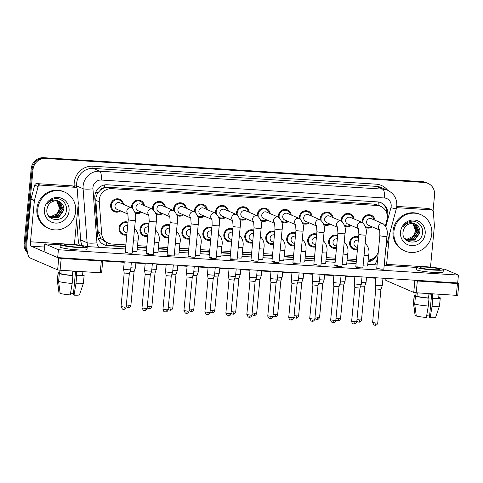 <?xml version="1.0" encoding="UTF-8"?>
<svg xmlns="http://www.w3.org/2000/svg" width="483" height="483" viewBox="0 0 483 483"><rect width="100%" height="100%" fill="white"/><g stroke="black" fill="none" stroke-linecap="round" stroke-linejoin="round"><path stroke-width="0.72" d="M126.8 234.949A6.744 6.412 -66.7 0 1 122.76 234.66A6.744 6.412 -66.7 0 1 118.993 228.061A6.744 6.412 -66.7 0 1 128.001 222.234M147.762 236.284A6.744 6.412 -66.7 0 1 143.723 235.988A6.744 6.412 -66.7 0 1 139.961 229.389A6.744 6.412 -66.7 0 1 148.969 223.563M168.73 237.612A6.744 6.412 -66.7 0 1 164.691 237.316A6.744 6.412 -66.7 0 1 160.93 230.717A6.744 6.412 -66.7 0 1 169.931 224.891M189.698 238.94A6.744 6.412 -66.7 0 1 185.659 238.644A6.744 6.412 -66.7 0 1 181.892 232.045A6.744 6.412 -66.7 0 1 190.9 226.219M210.66 240.268A6.744 6.412 -66.7 0 1 206.621 239.973A6.744 6.412 -66.7 0 1 202.86 233.374A6.744 6.412 -66.7 0 1 211.868 227.547M231.629 241.597A6.744 6.412 -66.7 0 1 227.59 241.301A6.744 6.412 -66.7 0 1 223.828 234.702A6.744 6.412 -66.7 0 1 232.83 228.876M252.597 242.925A6.744 6.412 -66.7 0 1 248.552 242.629A6.744 6.412 -66.7 0 1 244.79 236.03A6.744 6.412 -66.7 0 1 253.798 230.204M273.559 244.253A6.744 6.412 -66.7 0 1 269.52 243.957A6.744 6.412 -66.7 0 1 265.759 237.358A6.744 6.412 -66.7 0 1 274.761 231.532M294.527 245.581A6.744 6.412 -66.7 0 1 290.488 245.286A6.744 6.412 -66.7 0 1 286.721 238.687A6.744 6.412 -66.7 0 1 295.729 232.86M315.49 246.91A6.744 6.412 -66.7 0 1 311.45 246.62A6.744 6.412 -66.7 0 1 307.689 240.015A6.744 6.412 -66.7 0 1 316.697 234.189M336.458 248.238A6.744 6.412 -66.7 0 1 332.419 247.948A6.744 6.412 -66.7 0 1 328.657 241.343A6.744 6.412 -66.7 0 1 337.659 235.517M357.426 249.566A6.744 6.412 -66.7 0 1 353.387 249.276A6.744 6.412 -66.7 0 1 349.62 242.671A6.744 6.412 -66.7 0 1 358.627 236.845M120.635 210.914A6.744 6.412 -66.7 0 1 114.386 211.675A6.744 6.412 -66.7 0 1 110.625 205.07A6.744 6.412 -66.7 0 1 119.73 199.286A6.744 6.412 -66.7 0 1 123.467 204.357M141.604 212.242A6.744 6.412 -66.7 0 1 135.349 213.003A6.744 6.412 -66.7 0 1 135.041 212.858M131.605 207.865A6.744 6.412 -66.7 0 1 131.587 206.398A6.744 6.412 -66.7 0 1 140.692 200.614A6.744 6.412 -66.7 0 1 144.429 205.686M162.566 213.571A6.744 6.412 -66.7 0 1 156.317 214.331A6.744 6.412 -66.7 0 1 156.003 214.186M152.574 209.193A6.744 6.412 -66.7 0 1 152.556 207.732A6.744 6.412 -66.7 0 1 161.66 201.942A6.744 6.412 -66.7 0 1 165.397 207.014M183.534 214.899A6.744 6.412 -66.7 0 1 177.285 215.66A6.744 6.412 -66.7 0 1 176.971 215.515M173.536 210.522A6.744 6.412 -66.7 0 1 173.524 209.061A6.744 6.412 -66.7 0 1 182.628 203.271A6.744 6.412 -66.7 0 1 186.366 208.342M204.502 216.227A6.744 6.412 -66.7 0 1 198.247 216.988A6.744 6.412 -66.7 0 1 197.939 216.843M194.504 211.85A6.744 6.412 -66.7 0 1 194.486 210.389A6.744 6.412 -66.7 0 1 203.591 204.599A6.744 6.412 -66.7 0 1 207.328 209.67M225.464 217.555A6.744 6.412 -66.7 0 1 219.216 218.316A6.744 6.412 -66.7 0 1 218.902 218.171M215.472 213.178A6.744 6.412 -66.7 0 1 215.454 211.717A6.744 6.412 -66.7 0 1 224.559 205.927A6.744 6.412 -66.7 0 1 228.296 210.999M246.433 218.884A6.744 6.412 -66.7 0 1 240.184 219.644A6.744 6.412 -66.7 0 1 239.87 219.499M236.435 214.506A6.744 6.412 -66.7 0 1 236.416 213.045A6.744 6.412 -66.7 0 1 245.521 207.255A6.744 6.412 -66.7 0 1 249.258 212.327M267.401 220.212A6.744 6.412 -66.7 0 1 261.146 220.972A6.744 6.412 -66.7 0 1 260.838 220.828M257.403 215.835A6.744 6.412 -66.7 0 1 257.385 214.374A6.744 6.412 -66.7 0 1 266.489 208.584A6.744 6.412 -66.7 0 1 270.226 213.655M288.363 221.54A6.744 6.412 -66.7 0 1 282.114 222.301A6.744 6.412 -66.7 0 1 281.8 222.156M278.365 217.169A6.744 6.412 -66.7 0 1 278.353 215.702A6.744 6.412 -66.7 0 1 287.457 209.912A6.744 6.412 -66.7 0 1 291.195 214.983M309.331 222.868A6.744 6.412 -66.7 0 1 303.076 223.629A6.744 6.412 -66.7 0 1 302.769 223.484M299.333 218.497A6.744 6.412 -66.7 0 1 299.315 217.03A6.744 6.412 -66.7 0 1 308.42 211.246A6.744 6.412 -66.7 0 1 312.157 216.312M330.294 224.197A6.744 6.412 -66.7 0 1 324.045 224.957A6.744 6.412 -66.7 0 1 323.731 224.812M320.301 219.825A6.744 6.412 -66.7 0 1 320.283 218.358A6.744 6.412 -66.7 0 1 329.388 212.574A6.744 6.412 -66.7 0 1 333.125 217.64M351.262 225.525A6.744 6.412 -66.7 0 1 345.013 226.286A6.744 6.412 -66.7 0 1 344.699 226.141M341.264 221.154A6.744 6.412 -66.7 0 1 341.252 219.687A6.744 6.412 -66.7 0 1 350.356 213.903A6.744 6.412 -66.7 0 1 354.093 218.968M372.23 226.853A6.744 6.412 -66.7 0 1 365.975 227.614A6.744 6.412 -66.7 0 1 365.667 227.469M362.232 222.482A6.744 6.412 -66.7 0 1 362.214 221.015A6.744 6.412 -66.7 0 1 371.318 215.231A6.744 6.412 -66.7 0 1 375.056 220.296M385.404 225.67L386.913 220.013A11.9 11.314 113.3 0 0 387.281 217.978A11.9 11.314 113.3 0 0 380.64 206.326A11.9 11.314 113.3 0 0 377.042 205.468L111.76 188.66A11.9 11.314 113.3 0 0 99.275 201.785L101.641 233.567A11.9 11.314 113.3 0 0 108.301 243.154A11.9 11.314 113.3 0 0 111.899 244.018L125.858 244.899M100.53 189.982A11.9 11.314 -66.7 0 1 104.443 187.821L104.243 187.809A3.967 3.773 113.3 0 0 100.53 189.982L98.284 192.373C96.491 194.746 95.67 197.384 95.821 200.3L98.188 232.075L100.838 238.53L105.125 241.79L108.301 243.154M380.423 206.235A3.967 3.773 113.3 0 0 378.074 205.154L373.866 204.098L108.584 187.289L104.443 187.821M368.161 260.132A11.9 11.314 113.3 0 0 378.267 252.174M137.522 245.642L146.826 246.227M158.49 246.97L167.788 247.562M179.453 248.298L188.756 248.89M200.421 249.626L209.725 250.218M221.389 250.955L230.687 251.546M242.351 252.283L251.655 252.875M263.32 253.611L272.617 254.203M284.288 254.939L293.586 255.531M305.25 256.268L314.554 256.859M326.218 257.596L335.516 258.188M347.18 258.924L356.484 259.516M27.169 250.719A11.9 11.314 -66.7 0 1 25.961 244.211L33.019 169.539L32.113 169.147A11.9 11.314 -66.7 0 1 44.581 158.074L423.41 182.079A11.9 11.314 -66.7 0 1 427.008 182.942A11.9 11.314 -66.7 0 0 423.41 182.079L44.581 158.074A11.9 11.314 -66.7 0 0 32.113 169.147L25.056 243.818L32.113 169.147L31.208 168.754A11.9 11.314 -66.7 0 1 43.675 157.687L422.504 181.686A11.9 11.314 -66.7 0 1 426.103 182.55L427.914 183.329A11.9 11.314 -66.7 0 1 434.549 194.981L433.064 210.745M27.38 252.096A11.9 11.314 -66.7 0 1 25.056 243.818A11.9 11.314 -66.7 0 0 27.38 252.096M27.531 252.893A11.9 11.314 -66.7 0 1 24.15 243.426L31.208 168.754M387.33 216.601L387.372 216.444A11.9 11.314 113.3 0 0 387.74 214.404A11.9 11.314 113.3 0 0 381.099 202.757A11.9 11.314 113.3 0 0 377.501 201.894L107.292 184.772A11.9 11.314 113.3 0 0 94.807 197.903L97.584 235.245A11.9 11.314 113.3 0 0 104.243 244.833A11.9 11.314 113.3 0 0 107.848 245.696L125.677 246.825M380.646 202.57A11.9 11.314 -66.7 0 1 386.871 213.516M33.019 169.539A11.9 11.314 -66.7 0 1 45.487 158.466L424.315 182.471A11.9 11.314 -66.7 0 1 427.914 183.329M384.716 278.8L382.934 278.691M375.804 278.238L366.506 277.647M354.842 276.91L345.538 276.318M333.874 275.582L324.57 274.99M312.906 274.253L303.608 273.662M291.943 272.925L282.64 272.334M270.975 271.597L261.677 271.005M250.013 270.269L240.709 269.677M229.045 268.934L219.741 268.349M208.076 267.606L198.779 267.021M187.114 266.278L177.81 265.692M166.146 264.95L156.848 264.364M145.178 263.621L135.88 263.036M124.216 262.293L102.728 260.935M367.992 261.895A11.9 11.314 113.3 0 0 377.03 254.668M137.341 247.562L146.645 248.153M158.309 248.89L167.607 249.482M179.271 250.218L188.575 250.81M200.24 251.552L209.537 252.138M221.208 252.881L230.506 253.466M242.17 254.209L251.474 254.795M263.138 255.537L272.436 256.123M284.101 256.865L293.404 257.451M305.069 258.194L314.373 258.779M326.037 259.522L335.335 260.108M346.999 260.85L356.303 261.436M125.707 246.493L106.942 245.304A11.9 11.314 -66.7 0 1 103.797 244.627M356.333 261.11L347.035 260.518M335.365 259.782L326.067 259.19M314.403 258.447L305.099 257.862M293.435 257.119L284.137 256.533M272.472 255.791L263.169 255.205M251.504 254.463L242.2 253.877M230.536 253.134L221.238 252.549M209.574 251.806L200.27 251.22M188.605 250.478L179.308 249.892M167.637 249.15L158.339 248.564M146.675 247.821L137.371 247.236M373.281 258.393A11.9 11.314 -66.7 0 1 368.052 261.309M374.216 219.934A5.953 5.657 113.3 0 0 362.975 221.063A5.953 5.657 113.3 0 0 363.089 222.941M379.427 229.576C379.71 229.34 379.849 231.357 379.831 235.626A3.568 0.356 -174.6 0 0 384.19 236.386A3.568 0.356 -174.6 0 0 384.408 236.398A3.568 0.356 -174.6 0 0 386.943 236.296C388.036 231.345 386.817 227.197 383.285 223.846L371.421 218.727A3.568 3.393 113.3 0 0 366.603 221.794A3.568 3.393 113.3 0 0 368.589 225.289L379.584 230.029M382.983 278.214L382.282 285.58A3.568 0.356 -174.6 0 1 382.282 285.586A3.568 0.356 -174.6 0 1 379.747 285.682A3.568 0.356 -174.6 0 1 375.321 285.03A3.568 0.356 -174.6 0 1 375.176 284.916A3.568 0.356 -174.6 0 1 375.176 284.91L375.852 277.761M374.947 325.288A2.578 0.761 -86.4 0 0 375.025 325.313A2.578 0.761 -86.4 0 0 375.919 323.055L377.754 322.976L380.924 289.42L375.792 288.937L375.176 284.916M365.377 226.382A5.953 5.657 113.3 0 0 371.391 226.491M358.549 237.678A5.953 5.657 113.3 0 0 350.38 242.72A5.953 5.657 113.3 0 0 357.505 248.733M358.308 240.214A3.568 3.393 113.3 0 0 356.001 246.946L357.607 247.64M366.549 277.176L366.054 282.434A3.568 0.356 -174.6 0 1 366.048 282.446A3.568 0.356 -174.6 0 1 363.518 282.537A3.568 0.356 -174.6 0 1 361.501 282.35M358.712 322.149A2.578 0.761 -86.4 0 0 358.791 322.167A2.578 0.761 -86.4 0 0 359.69 319.909L361.519 319.837L364.695 286.274L360.662 286.105M353.254 218.606A5.953 5.657 113.3 0 0 342.006 219.735A5.953 5.657 113.3 0 0 342.121 221.612M358.464 228.248L358.869 234.297A3.568 0.356 -174.6 0 0 363.228 235.058A3.568 0.356 -174.6 0 0 363.439 235.07A3.568 0.356 -174.6 0 0 365.975 234.967C367.074 230.017 365.854 225.869 362.316 222.518L350.453 217.398A3.568 3.393 113.3 0 0 345.635 220.465A3.568 3.393 113.3 0 0 347.627 223.961L358.615 228.701M362.015 276.886L361.32 284.252A3.568 0.356 -174.6 0 1 361.314 284.258A3.568 0.356 -174.6 0 1 358.784 284.354A3.568 0.356 -174.6 0 1 354.359 283.696A3.568 0.356 -174.6 0 1 354.208 283.587A3.568 0.356 -174.6 0 1 354.208 283.581L354.884 276.433M353.979 323.96A2.578 0.761 -86.4 0 0 354.057 323.984A2.578 0.761 -86.4 0 0 354.957 321.726L356.786 321.648L359.962 288.091L354.824 287.608L354.208 283.587M344.415 225.054A5.953 5.657 113.3 0 0 350.423 225.163M332.286 217.278A5.953 5.657 113.3 0 0 321.038 218.407A5.953 5.657 113.3 0 0 321.153 220.284M337.496 226.919L337.901 232.969A3.568 0.356 -174.6 0 0 342.26 233.73A3.568 0.356 -174.6 0 0 342.477 233.742A3.568 0.356 -174.6 0 0 345.013 233.639C346.106 228.688 344.886 224.541 341.348 221.19L329.491 216.07A3.568 3.393 113.3 0 0 324.667 219.137A3.568 3.393 113.3 0 0 326.659 222.627L337.653 227.372M341.046 275.558L340.352 282.923A3.568 0.356 -174.6 0 1 340.352 282.929A3.568 0.356 -174.6 0 1 337.816 283.026A3.568 0.356 -174.6 0 1 333.391 282.368A3.568 0.356 -174.6 0 1 333.246 282.259A3.568 0.356 -174.6 0 1 333.246 282.253L333.916 275.105M333.01 322.632A2.578 0.761 -86.4 0 0 333.089 322.65A2.578 0.761 -86.4 0 0 333.988 320.398L335.824 320.32L338.994 286.763L333.862 286.28L333.246 282.259M323.447 223.726A5.953 5.657 113.3 0 0 329.46 223.834M311.318 215.949A5.953 5.657 113.3 0 0 300.076 217.078A5.953 5.657 113.3 0 0 300.191 218.956M316.528 225.591L316.939 231.641A3.568 0.356 -174.6 0 0 321.292 232.401A3.568 0.356 -174.6 0 0 321.509 232.414A3.568 0.356 -174.6 0 0 324.045 232.311C325.144 227.36 323.918 223.212 320.386 219.862L308.522 214.742A3.568 3.393 113.3 0 0 303.704 217.809A3.568 3.393 113.3 0 0 305.697 221.299L316.685 226.044M320.084 274.229L319.39 281.595A3.568 0.356 -174.6 0 1 319.384 281.601A3.568 0.356 -174.6 0 1 316.848 281.698A3.568 0.356 -174.6 0 1 312.429 281.04A3.568 0.356 -174.6 0 1 312.278 280.931A3.568 0.356 -174.6 0 1 312.278 280.919L312.954 273.776M312.048 321.304A2.578 0.761 -86.4 0 0 312.127 321.322A2.578 0.761 -86.4 0 0 313.026 319.07L314.856 318.991L318.025 285.435L312.893 284.952L312.278 280.931M302.479 222.397A5.953 5.657 113.3 0 0 308.492 222.506M290.355 214.621A5.953 5.657 113.3 0 0 279.108 215.75A5.953 5.657 113.3 0 0 279.222 217.628M295.566 224.263L295.97 230.313A3.568 0.356 -174.6 0 0 300.329 231.073A3.568 0.356 -174.6 0 0 300.541 231.085A3.568 0.356 -174.6 0 0 303.082 230.983C304.175 226.032 302.956 221.884 299.418 218.533L287.554 213.414A3.568 3.393 113.3 0 0 282.736 216.481A3.568 3.393 113.3 0 0 284.728 219.97L295.717 224.71M299.116 272.901L298.422 280.267A3.568 0.356 -174.6 0 1 298.422 280.273A3.568 0.356 -174.6 0 1 295.886 280.369A3.568 0.356 -174.6 0 1 291.46 279.711A3.568 0.356 -174.6 0 1 291.309 279.603A3.568 0.356 -174.6 0 1 291.309 279.591L291.986 272.448M291.08 319.975A2.578 0.761 -86.4 0 0 291.158 319.994A2.578 0.761 -86.4 0 0 292.058 317.742L293.887 317.663L297.063 284.107L291.925 283.624L291.309 279.603M281.517 221.069A5.953 5.657 113.3 0 0 287.524 221.178M337.581 236.35A5.953 5.657 113.3 0 0 329.412 241.391A5.953 5.657 113.3 0 0 336.536 247.405M337.345 238.886A3.568 3.393 113.3 0 0 335.033 245.618L336.639 246.312M345.587 275.847L345.085 281.106A3.568 0.356 -174.6 0 1 345.085 281.118A3.568 0.356 -174.6 0 1 342.55 281.209A3.568 0.356 -174.6 0 1 340.533 281.021M337.744 320.821A2.578 0.761 -86.4 0 0 337.822 320.839A2.578 0.761 -86.4 0 0 338.722 318.581L340.557 318.508L343.727 284.952L339.7 284.777M316.619 235.022A5.953 5.657 113.3 0 0 308.444 240.063A5.953 5.657 113.3 0 0 315.568 246.076M316.377 237.558A3.568 3.393 113.3 0 0 314.065 244.289L315.677 244.984M324.618 274.519L324.123 279.778A3.568 0.356 -174.6 0 1 324.117 279.79A3.568 0.356 -174.6 0 1 321.581 279.88A3.568 0.356 -174.6 0 1 319.565 279.693M316.782 319.492A2.578 0.761 -86.4 0 0 316.86 319.511A2.578 0.761 -86.4 0 0 317.76 317.253L319.589 317.18L322.759 283.624L318.732 283.449M295.65 233.694A5.953 5.657 113.3 0 0 287.482 238.735A5.953 5.657 113.3 0 0 294.606 244.748M295.409 236.229A3.568 3.393 113.3 0 0 293.103 242.961L294.708 243.655M303.65 273.191L303.155 278.45A3.568 0.356 -174.6 0 1 303.155 278.462A3.568 0.356 -174.6 0 1 300.619 278.552A3.568 0.356 -174.6 0 1 298.603 278.365M295.813 318.164A2.578 0.761 -86.4 0 0 295.892 318.182A2.578 0.761 -86.4 0 0 296.791 315.924L298.621 315.852L301.797 282.295L297.763 282.12M393.923 231.629A19.839 18.855 -66.7 0 1 420.699 214.615A19.839 18.855 -66.7 0 1 431.766 234.026A19.839 18.855 -66.7 0 1 404.989 251.045A19.839 18.855 -66.7 0 1 393.923 231.629M404.989 251.045L404.084 250.653A19.839 18.855 -66.7 0 1 393.017 231.242A19.839 18.855 -66.7 0 1 419.793 214.223L420.699 214.615M413.345 236.199L415.64 230.85L412.832 223.478A8.972 8.525 -66.7 0 1 415.597 228.236L415.682 230.904L413.345 236.199L406.384 239.49M407.26 240.184L414.378 239.924L419.624 232.607L416.316 224.746L415.078 224.027M404.337 237.992L407.441 240.268L414.74 240.081L419.981 232.764C420.228 228.664 418.646 225.772 415.235 224.094C410.816 221.582 406.746 222.488 403.039 226.799C404.742 224.052 407.115 222.258 410.145 221.425C416.895 219.638 423.79 226.002 422.456 233.204C421.49 245.708 401.101 244.706 403.045 231.81L403.933 228.857A8.972 8.525 -66.7 0 1 415.235 224.094L415.265 224.106M406.565 239.828L412.941 239.308L418.187 231.985L414.879 224.124L414.329 223.768M406.734 239.924L413.303 239.459L418.544 232.142L415.235 224.281L414.517 223.828M405.895 239.399L411.504 238.687L416.751 231.363L413.545 223.581M406.058 239.514L411.866 238.844L417.107 231.52L413.744 223.623M415.597 228.236L412.935 223.49M425.185 233.609A12.938 12.298 -66.7 0 1 411.631 245.642A12.938 12.298 -66.7 0 1 400.504 232.045A12.938 12.298 -66.7 0 1 414.052 220.013A12.938 12.298 -66.7 0 1 425.185 233.609M37.801 209.067A19.839 18.855 -66.7 0 1 64.583 192.047A19.839 18.855 -66.7 0 1 75.644 211.463A19.839 18.855 -66.7 0 1 48.868 228.477A19.839 18.855 -66.7 0 1 37.801 209.067M48.868 228.477L47.962 228.091A19.839 18.855 -66.7 0 1 36.895 208.674A19.839 18.855 -66.7 0 1 63.678 191.66L64.583 192.047M57.223 213.631L59.524 208.288L56.71 200.916A8.972 8.525 -66.7 0 1 59.475 205.667L59.566 208.336L57.223 213.631L50.268 216.921M51.144 217.622L58.262 217.362L63.502 210.039L60.194 202.178L58.962 201.465M48.222 215.43L51.319 217.7L58.618 217.513L63.865 210.196C64.112 206.096 62.53 203.21 59.119 201.526C54.694 199.02 50.63 199.92 46.917 204.237C48.626 201.489 50.993 199.696 54.024 198.857C60.773 197.076 67.674 203.434 66.34 210.642C65.374 223.146 44.979 222.144 46.923 209.242L47.811 206.289A8.972 8.525 -66.7 0 1 59.119 201.526L59.143 201.538M50.443 217.265L56.825 216.74L62.066 209.423L58.757 201.562L58.208 201.206M50.618 217.356L57.181 216.897L62.428 209.574L59.119 201.713L58.401 201.26M49.779 216.837L55.388 216.118L60.629 208.801L57.423 201.019M49.942 216.952L55.744 216.275L60.991 208.958L57.622 201.055M59.475 205.667L56.819 200.922M69.063 211.047A12.938 12.298 -66.7 0 1 55.515 223.08A12.938 12.298 -66.7 0 1 44.388 209.483A12.938 12.298 -66.7 0 1 57.936 197.45A12.938 12.298 -66.7 0 1 69.063 211.047M396.579 207.66L431.633 209.882L428.24 208.415A1.986 1.884 -66.7 0 1 428.838 208.559L432.231 210.027A1.986 1.884 113.3 0 0 431.633 209.882M396.772 206.422L428.24 208.415M384.492 278.311A15.873 4.667 -86.4 0 0 386.249 280.563L413.756 292.426L414.867 280.635L413.78 280.17M458.85 283.485L457.733 295.276L456.326 295.33L457.443 283.539L458.85 283.485L457.679 282.947L57.664 257.602L44.08 251.746L44.822 243.885L58.407 249.741L458.421 275.087L444.843 269.23L442.38 269.073M414.867 280.635L417.324 280.997L416.213 292.789L456.326 295.33M416.213 292.789L413.756 292.426M417.324 280.997L457.443 283.539M386.545 265.535A3.967 1.165 93.6 0 1 386.605 264.358L389.413 234.641M430.504 267.111L434.386 226.044A1.986 1.884 113.3 0 0 434.392 225.7L433.342 211.626A1.986 1.884 113.3 0 0 432.231 210.027M40.131 185.074A1.986 1.884 113.3 0 0 38.109 186.583L34.432 200.354A1.986 1.884 113.3 0 0 34.371 200.699L30.972 199.231A1.986 1.884 -66.7 0 1 31.033 198.893L34.716 185.116A1.986 1.884 -66.7 0 1 36.732 183.612L40.131 185.074L75.517 187.319L72.118 185.852A1.986 1.884 -66.7 0 1 72.722 185.997L76.115 187.458A1.986 1.884 113.3 0 0 75.517 187.319M36.732 183.612L72.118 185.852M30.972 199.231L27.09 240.329A15.873 4.667 -86.4 0 0 30.133 258L57.634 269.864L58.751 258.073L31.244 246.209A3.967 1.165 93.6 0 1 30.483 241.79L34.371 200.699M102.734 260.923L101.617 272.708L100.21 272.768L101.321 260.977L102.734 260.923L101.563 260.385M58.751 258.073L61.208 258.435L60.091 270.226L100.21 272.768M60.091 270.226L57.634 269.864M61.208 258.435L101.321 260.977M74.388 244.549L78.27 203.476A1.986 1.884 113.3 0 0 78.27 203.138L77.226 189.058A1.986 1.884 113.3 0 0 76.115 187.458M132.439 251.19A3.568 0.356 5.4 0 0 134.455 251.377A3.568 0.356 5.4 0 0 136.991 251.275L137.975 240.86A3.568 0.356 -174.6 0 1 135.439 240.963A3.568 0.356 -174.6 0 1 135.222 240.951A3.568 0.356 -174.6 0 1 133.423 240.776M153.401 252.518A3.568 0.356 5.4 0 0 155.423 252.706A3.568 0.356 5.4 0 0 157.959 252.603L158.943 242.188A3.568 0.356 -174.6 0 1 156.407 242.291A3.568 0.356 -174.6 0 1 156.19 242.279A3.568 0.356 -174.6 0 1 154.385 242.104M174.369 253.847A3.568 0.356 5.4 0 0 176.386 254.034A3.568 0.356 5.4 0 0 178.921 253.931L179.905 243.517A3.568 0.356 -174.6 0 1 177.37 243.619A3.568 0.356 -174.6 0 1 177.152 243.607A3.568 0.356 -174.6 0 1 175.353 243.432M195.337 255.175A3.568 0.356 5.4 0 0 197.354 255.362A3.568 0.356 5.4 0 0 199.89 255.259L200.874 244.845A3.568 0.356 -174.6 0 1 198.338 244.947A3.568 0.356 -174.6 0 1 198.121 244.935A3.568 0.356 -174.6 0 1 196.321 244.76M216.299 256.503A3.568 0.356 5.4 0 0 218.316 256.696A3.568 0.356 5.4 0 0 220.852 256.588L221.842 246.173A3.568 0.356 -174.6 0 1 219.3 246.282A3.568 0.356 -174.6 0 1 219.089 246.264A3.568 0.356 -174.6 0 1 217.284 246.089M127.681 252.319A3.568 0.356 5.4 0 0 125.145 252.422A3.568 0.356 5.4 0 0 129.722 253.195A3.568 0.356 5.4 0 0 132.257 253.092L135.355 220.357A3.568 0.356 -174.6 0 1 132.813 220.459A3.568 0.356 -174.6 0 1 132.602 220.441A3.568 0.356 -174.6 0 1 128.243 219.68L127.838 213.637M148.649 253.647A3.568 0.356 5.4 0 0 146.114 253.75A3.568 0.356 5.4 0 0 150.69 254.523A3.568 0.356 5.4 0 0 153.226 254.42L156.317 221.685A3.568 0.356 -174.6 0 1 153.781 221.788A3.568 0.356 -174.6 0 1 153.564 221.769A3.568 0.356 -174.6 0 1 149.211 221.009L148.8 214.965M169.618 254.976A3.568 0.356 5.4 0 0 167.082 255.078A3.568 0.356 5.4 0 0 171.652 255.851A3.568 0.356 5.4 0 0 174.188 255.749L177.285 223.013A3.568 0.356 -174.6 0 1 174.749 223.116A3.568 0.356 -174.6 0 1 174.532 223.098A3.568 0.356 -174.6 0 1 170.173 222.337L169.768 216.293M190.58 256.304A3.568 0.356 5.4 0 0 188.044 256.407A3.568 0.356 5.4 0 0 192.62 257.179A3.568 0.356 5.4 0 0 195.156 257.077L198.247 224.341A3.568 0.356 -174.6 0 1 195.712 224.444A3.568 0.356 -174.6 0 1 195.5 224.426A3.568 0.356 -174.6 0 1 191.141 223.665L190.737 217.622M211.548 257.632A3.568 0.356 5.4 0 0 209.012 257.735A3.568 0.356 5.4 0 0 213.583 258.508A3.568 0.356 5.4 0 0 216.118 258.405L219.216 225.67A3.568 0.356 -174.6 0 1 216.68 225.772A3.568 0.356 -174.6 0 1 216.462 225.76A3.568 0.356 -174.6 0 1 212.103 224.993C212.122 220.725 211.983 218.714 211.699 218.95M237.268 257.831A3.568 0.356 5.4 0 0 239.284 258.025A3.568 0.356 5.4 0 0 241.82 257.916L242.804 247.501A3.568 0.356 -174.6 0 1 240.268 247.61A3.568 0.356 -174.6 0 1 240.051 247.592A3.568 0.356 -174.6 0 1 238.252 247.417M258.23 259.16A3.568 0.356 5.4 0 0 260.252 259.353A3.568 0.356 5.4 0 0 262.788 259.244L263.772 248.83A3.568 0.356 -174.6 0 1 261.237 248.938A3.568 0.356 -174.6 0 1 261.019 248.92A3.568 0.356 -174.6 0 1 259.22 248.745M279.198 260.488A3.568 0.356 5.4 0 0 281.215 260.681A3.568 0.356 5.4 0 0 283.75 260.579L284.735 250.164A3.568 0.356 -174.6 0 1 282.199 250.266A3.568 0.356 -174.6 0 1 281.987 250.248A3.568 0.356 -174.6 0 1 280.182 250.073M232.516 258.96A3.568 0.356 5.4 0 0 229.974 259.063A3.568 0.356 5.4 0 0 234.551 259.836A3.568 0.356 5.4 0 0 237.087 259.733L240.184 226.998A3.568 0.356 -174.6 0 1 237.648 227.101A3.568 0.356 -174.6 0 1 237.431 227.088A3.568 0.356 -174.6 0 1 233.072 226.322L232.667 220.278M253.478 260.289A3.568 0.356 5.4 0 0 250.943 260.391A3.568 0.356 5.4 0 0 255.519 261.164A3.568 0.356 5.4 0 0 258.055 261.061L261.146 228.326A3.568 0.356 -174.6 0 1 258.61 228.429A3.568 0.356 -174.6 0 1 258.393 228.417A3.568 0.356 -174.6 0 1 254.04 227.656L253.635 221.606M300.166 261.822A3.568 0.356 5.4 0 0 302.183 262.009A3.568 0.356 5.4 0 0 304.719 261.907L305.703 251.492A3.568 0.356 -174.6 0 1 303.167 251.595A3.568 0.356 -174.6 0 1 302.95 251.577A3.568 0.356 -174.6 0 1 301.151 251.408M321.129 263.15A3.568 0.356 5.4 0 0 323.145 263.338A3.568 0.356 5.4 0 0 325.687 263.235L326.671 252.82A3.568 0.356 -174.6 0 1 324.135 252.923A3.568 0.356 -174.6 0 1 323.918 252.905A3.568 0.356 -174.6 0 1 322.113 252.736M342.097 264.479A3.568 0.356 5.4 0 0 344.113 264.666A3.568 0.356 5.4 0 0 346.649 264.563L347.633 254.149A3.568 0.356 -174.6 0 1 345.097 254.251A3.568 0.356 -174.6 0 1 344.88 254.233A3.568 0.356 -174.6 0 1 343.081 254.064M295.409 262.945A3.568 0.356 5.4 0 0 292.873 263.048A3.568 0.356 5.4 0 0 297.45 263.821A3.568 0.356 5.4 0 0 299.985 263.718L303.082 230.983M316.377 264.273A3.568 0.356 5.4 0 0 313.841 264.376A3.568 0.356 5.4 0 0 318.418 265.149A3.568 0.356 5.4 0 0 320.954 265.046L324.045 232.311M337.345 265.602A3.568 0.356 5.4 0 0 334.81 265.704A3.568 0.356 5.4 0 0 339.38 266.477A3.568 0.356 5.4 0 0 341.916 266.375L345.013 233.639M358.308 266.93A3.568 0.356 5.4 0 0 355.772 267.033A3.568 0.356 5.4 0 0 360.348 267.811A3.568 0.356 5.4 0 0 362.884 267.703L365.975 234.967M274.447 261.617A3.568 0.356 5.4 0 0 271.911 261.72A3.568 0.356 5.4 0 0 276.481 262.492A3.568 0.356 5.4 0 0 279.017 262.39L282.114 229.654A3.568 0.356 -174.6 0 1 279.579 229.757A3.568 0.356 -174.6 0 1 279.361 229.745A3.568 0.356 -174.6 0 1 275.002 228.984L274.598 222.935M363.065 265.807A3.568 0.356 5.4 0 0 365.082 265.994A3.568 0.356 5.4 0 0 367.617 265.892L368.601 255.477A3.568 0.356 -174.6 0 1 366.066 255.579A3.568 0.356 -174.6 0 1 365.848 255.561A3.568 0.356 -174.6 0 1 364.049 255.392M379.276 268.258A3.568 0.356 5.4 0 0 376.74 268.361A3.568 0.356 5.4 0 0 381.31 269.14A3.568 0.356 5.4 0 0 383.846 269.031L386.943 236.296M416.449 267.431L384.196 265.39M377.06 264.938L367.762 264.346M356.098 263.609L346.794 263.018M335.13 262.281L325.832 261.689M314.167 260.953L304.864 260.361M293.199 259.625L283.895 259.033M272.231 258.296L262.933 257.705M251.269 256.968L241.965 256.376M230.3 255.64L221.003 255.048M209.332 254.312L200.034 253.72M188.37 252.977L179.066 252.392M167.402 251.649L158.104 251.063M146.44 250.321L137.136 249.735M125.471 248.993L86.258 246.511M60.333 244.869L44.822 243.885M458.421 275.087L457.679 282.947M58.407 249.741L57.664 257.602M432.738 269.629A9.92 0.99 5.4 0 0 439.778 269.345A9.92 0.99 5.4 0 0 427.075 267.19A9.92 0.99 5.4 0 0 420.029 267.479A9.92 0.99 5.4 0 0 432.738 269.629M431.651 294.238L429.459 317.422L430.154 317.723L432.074 306.282L432.816 298.422L432.357 298.222L432.726 294.292A11.507 1.153 5.4 0 1 430.884 294.195A11.507 1.153 5.4 0 1 428.946 294.05L428.572 297.981L429.031 298.18L428.288 306.041L426.368 317.482A10.318 1.032 5.4 0 1 416.286 315.991L414.71 304.03L415.452 296.17L416.986 296.266L417.306 292.861M429.586 316.075A7.933 0.797 5.4 0 0 426.67 315.695M416.044 292.776L415.778 295.626A11.507 1.153 5.4 0 0 415.857 295.777L414.317 295.681L413.575 303.541L415.151 315.502L416.225 315.568M416.135 292.789L415.857 295.777M416.986 296.266A11.507 1.153 5.4 0 0 428.572 297.981M416.479 267.141L416.255 269.502A13.488 1.352 5.4 0 0 433.529 272.43A13.488 1.352 5.4 0 0 443.11 272.038L443.334 269.683A13.488 1.352 5.4 0 0 426.06 266.749A13.488 1.352 5.4 0 0 416.479 267.141A13.488 1.352 5.4 0 0 433.752 270.069A13.488 1.352 5.4 0 0 443.334 269.683M438.969 297.661L438.739 297.226M415.833 295.004A13.095 1.31 5.4 0 0 414.197 295.475A13.095 1.31 5.4 0 0 414.317 295.681M415.452 296.17A13.095 1.31 5.4 0 0 429.031 298.18M414.197 295.475L413.454 303.336A13.095 1.31 5.4 0 0 413.454 303.366A13.095 1.31 5.4 0 0 413.575 303.541M414.71 304.03A13.095 1.31 5.4 0 0 428.288 306.041M413.454 303.366L415.102 315.411A10.318 1.032 5.4 0 0 415.151 315.502M432.357 298.222A11.507 1.153 5.4 0 0 438.685 297.788L439.023 294.238M432.816 298.422A13.095 1.31 5.4 0 0 440.267 297.939A13.095 1.31 5.4 0 0 440.14 297.733L438.697 297.643M432.074 306.282A13.095 1.31 5.4 0 0 439.518 305.83A13.095 1.31 5.4 0 0 439.524 305.799L440.267 297.939M430.154 317.723A10.318 1.032 5.4 0 0 435.636 317.355L439.518 305.83M76.616 247.067A9.92 0.99 5.4 0 0 83.662 246.777A9.92 0.99 5.4 0 0 70.959 244.627A9.92 0.99 5.4 0 0 63.913 244.911A9.92 0.99 5.4 0 0 76.616 247.067M75.529 271.675L73.338 294.859L74.032 295.161L75.952 283.714L76.694 275.853L76.236 275.66L76.61 271.73A11.507 1.153 5.4 0 1 74.768 271.627A11.507 1.153 5.4 0 1 72.824 271.488L72.456 275.419L72.909 275.618L72.166 283.473L70.252 294.92A10.318 1.032 5.4 0 1 60.164 293.423L58.588 281.462L59.331 273.607L60.87 273.704L61.19 270.293M73.464 293.513A7.933 0.797 5.4 0 0 70.548 293.127M59.928 270.214L59.657 273.058A11.507 1.153 5.4 0 0 59.735 273.215L58.202 273.118L57.459 280.979L59.035 292.94L60.109 293.006M60.019 270.22L59.735 273.215M60.87 273.704A11.507 1.153 5.4 0 0 72.456 275.419M60.357 244.579L60.133 246.934A13.488 1.352 5.4 0 0 77.413 249.862A13.488 1.352 5.4 0 0 86.994 249.476L87.218 247.115A13.488 1.352 5.4 0 0 69.938 244.187A13.488 1.352 5.4 0 0 60.357 244.579A13.488 1.352 5.4 0 0 77.636 247.507A13.488 1.352 5.4 0 0 87.218 247.115M82.853 275.093L82.617 274.664M59.717 272.436A13.095 1.31 5.4 0 0 58.075 272.913A13.095 1.31 5.4 0 0 58.202 273.118M59.331 273.607A13.095 1.31 5.4 0 0 72.909 275.618M58.075 272.913L57.332 280.768A13.095 1.31 5.4 0 0 57.332 280.804A13.095 1.31 5.4 0 0 57.459 280.979M58.588 281.462A13.095 1.31 5.4 0 0 72.166 283.473M57.332 280.804L58.986 292.849A10.318 1.032 5.4 0 0 59.035 292.94M76.236 275.66A11.507 1.153 5.4 0 0 82.569 275.225L82.901 271.669M76.694 275.853A13.095 1.31 5.4 0 0 84.145 275.376A13.095 1.31 5.4 0 0 84.024 275.171L82.581 275.081M75.952 283.714A13.095 1.31 5.4 0 0 83.396 283.267A13.095 1.31 5.4 0 0 83.402 283.237L84.145 275.376M74.032 295.161A10.318 1.032 5.4 0 0 79.52 294.787L83.396 283.267M269.387 213.293A5.953 5.657 113.3 0 0 258.139 214.422A5.953 5.657 113.3 0 0 258.254 216.299M282.114 229.654C283.207 224.704 281.987 220.556 278.45 217.205L266.592 212.085A3.568 3.393 113.3 0 0 261.768 215.152A3.568 3.393 113.3 0 0 263.76 218.642L274.755 223.381M278.154 271.573L277.453 278.939A3.568 0.356 -174.6 0 1 277.453 278.945A3.568 0.356 -174.6 0 1 274.918 279.041A3.568 0.356 -174.6 0 1 270.492 278.383A3.568 0.356 -174.6 0 1 270.347 278.274A3.568 0.356 -174.6 0 1 270.347 278.262L271.023 271.12M270.112 318.647A2.578 0.761 -86.4 0 0 270.19 318.665A2.578 0.761 -86.4 0 0 271.09 316.413L272.925 316.335L276.095 282.778L270.963 282.295L270.347 278.274M260.548 219.741A5.953 5.657 113.3 0 0 266.562 219.85M248.425 211.965A5.953 5.657 113.3 0 0 237.177 213.094A5.953 5.657 113.3 0 0 237.292 214.971M261.146 228.326C262.245 223.375 261.025 219.228 257.487 215.877L245.624 210.757A3.568 3.393 113.3 0 0 240.806 213.818A3.568 3.393 113.3 0 0 242.798 217.314L253.786 222.053M257.185 270.245L256.491 277.61A3.568 0.356 -174.6 0 1 256.485 277.616A3.568 0.356 -174.6 0 1 253.955 277.713A3.568 0.356 -174.6 0 1 249.53 277.055A3.568 0.356 -174.6 0 1 249.379 276.946A3.568 0.356 -174.6 0 1 249.379 276.934L250.055 269.792M249.15 317.319A2.578 0.761 -86.4 0 0 249.228 317.337A2.578 0.761 -86.4 0 0 250.128 315.085L251.957 315.007L255.133 281.45L249.995 280.967L249.379 276.946M239.58 218.413A5.953 5.657 113.3 0 0 245.593 218.521M227.457 210.636A5.953 5.657 113.3 0 0 216.209 211.765A5.953 5.657 113.3 0 0 216.324 213.643M240.184 226.998C241.277 222.047 240.057 217.899 236.519 214.543L224.661 209.429A3.568 3.393 113.3 0 0 219.837 212.49A3.568 3.393 113.3 0 0 221.83 215.986L232.818 220.725M236.217 268.916L235.523 276.282A3.568 0.356 -174.6 0 1 235.523 276.288A3.568 0.356 -174.6 0 1 232.987 276.385A3.568 0.356 -174.6 0 1 228.562 275.727A3.568 0.356 -174.6 0 1 228.411 275.618A3.568 0.356 -174.6 0 1 228.411 275.606L229.087 268.463M228.181 315.991A2.578 0.761 -86.4 0 0 228.26 316.009A2.578 0.761 -86.4 0 0 229.159 313.757L230.989 313.678L234.164 280.122L229.027 279.639L228.411 275.618M218.618 217.084A5.953 5.657 113.3 0 0 224.625 217.193M274.682 232.365A5.953 5.657 113.3 0 0 266.513 237.407A5.953 5.657 113.3 0 0 273.638 243.42M274.447 234.901A3.568 3.393 113.3 0 0 272.134 241.633L273.74 242.327M282.688 271.863L282.187 277.121A3.568 0.356 -174.6 0 1 282.187 277.127A3.568 0.356 -174.6 0 1 279.651 277.224A3.568 0.356 -174.6 0 1 277.634 277.037M274.845 316.83A2.578 0.761 -86.4 0 0 274.924 316.854A2.578 0.761 -86.4 0 0 275.823 314.596L277.659 314.524L280.828 280.967L276.801 280.792M253.72 231.037A5.953 5.657 113.3 0 0 245.551 236.078A5.953 5.657 113.3 0 0 252.675 242.092M253.478 233.573A3.568 3.393 113.3 0 0 251.172 240.305L252.778 240.999M261.72 270.534L261.225 275.793A3.568 0.356 -174.6 0 1 261.218 275.799A3.568 0.356 -174.6 0 1 258.689 275.896A3.568 0.356 -174.6 0 1 256.666 275.708M253.883 315.502A2.578 0.761 -86.4 0 0 253.961 315.526A2.578 0.761 -86.4 0 0 254.861 313.268L256.69 313.195L259.866 279.633L255.833 279.464M232.752 229.709A5.953 5.657 113.3 0 0 224.583 234.75A5.953 5.657 113.3 0 0 231.707 240.763M232.51 232.245A3.568 3.393 113.3 0 0 230.204 238.976L231.81 239.665M240.751 269.206L240.256 274.465A3.568 0.356 -174.6 0 1 240.256 274.471A3.568 0.356 -174.6 0 1 237.721 274.567A3.568 0.356 -174.6 0 1 235.704 274.38M232.915 314.173A2.578 0.761 -86.4 0 0 232.993 314.198A2.578 0.761 -86.4 0 0 233.893 311.94L235.722 311.861L238.898 278.305L234.865 278.136M206.489 209.308A5.953 5.657 113.3 0 0 195.247 210.437A5.953 5.657 113.3 0 0 195.361 212.315M219.216 225.67C220.308 220.719 219.089 216.571 215.557 213.214L203.693 208.101A3.568 3.393 113.3 0 0 198.875 211.162A3.568 3.393 113.3 0 0 200.862 214.657L211.856 219.397M215.255 267.588L214.555 274.954A3.568 0.356 -174.6 0 1 214.555 274.96A3.568 0.356 -174.6 0 1 212.019 275.056A3.568 0.356 -174.6 0 1 207.593 274.398A3.568 0.356 -174.6 0 1 207.449 274.29A3.568 0.356 -174.6 0 1 207.449 274.278L208.125 267.135M207.219 314.662A2.578 0.761 -86.4 0 0 207.298 314.681A2.578 0.761 -86.4 0 0 208.191 312.429L210.027 312.35L213.196 278.794L208.064 278.311L207.449 274.29M197.65 215.756A5.953 5.657 113.3 0 0 203.663 215.865M185.526 207.98A5.953 5.657 113.3 0 0 174.278 209.109A5.953 5.657 113.3 0 0 174.393 210.986M198.247 224.341C199.346 219.391 198.127 215.243 194.589 211.886L182.725 206.772A3.568 3.393 113.3 0 0 177.907 209.833A3.568 3.393 113.3 0 0 179.899 213.329L190.888 218.068M194.287 266.26L193.592 273.626A3.568 0.356 -174.6 0 1 193.586 273.632A3.568 0.356 -174.6 0 1 191.057 273.728A3.568 0.356 -174.6 0 1 186.631 273.07A3.568 0.356 -174.6 0 1 186.48 272.961A3.568 0.356 -174.6 0 1 186.48 272.949L187.156 265.807M186.251 313.334A2.578 0.761 -86.4 0 0 186.329 313.352A2.578 0.761 -86.4 0 0 187.229 311.094L189.058 311.022L192.234 277.465L187.096 276.982L186.48 272.961M176.687 214.428A5.953 5.657 113.3 0 0 182.695 214.537M164.558 206.652A5.953 5.657 113.3 0 0 153.31 207.775A5.953 5.657 113.3 0 0 153.425 209.658M177.285 223.013C178.378 218.062 177.158 213.909 173.62 210.558L161.763 205.444A3.568 3.393 113.3 0 0 156.939 208.505A3.568 3.393 113.3 0 0 158.931 212.001L169.925 216.74M173.319 264.932L172.624 272.297A3.568 0.356 -174.6 0 1 172.624 272.303A3.568 0.356 -174.6 0 1 170.088 272.4A3.568 0.356 -174.6 0 1 165.663 271.742A3.568 0.356 -174.6 0 1 165.518 271.633A3.568 0.356 -174.6 0 1 165.518 271.621L166.188 264.479M165.283 312.006A2.578 0.761 -86.4 0 0 165.361 312.024A2.578 0.761 -86.4 0 0 166.261 309.766L168.096 309.694L171.266 276.137L166.134 275.654L165.518 271.633M155.719 213.1A5.953 5.657 113.3 0 0 161.733 213.208M143.59 205.323A5.953 5.657 113.3 0 0 132.348 206.446A5.953 5.657 113.3 0 0 132.463 208.33M156.317 221.685C157.416 216.734 156.19 212.58 152.658 209.23L140.794 204.116A3.568 3.393 113.3 0 0 135.977 207.177A3.568 3.393 113.3 0 0 137.969 210.673L148.957 215.412M152.356 263.603L151.662 270.963A3.568 0.356 -174.6 0 1 151.656 270.975A3.568 0.356 -174.6 0 1 149.12 271.072A3.568 0.356 -174.6 0 1 144.701 270.414A3.568 0.356 -174.6 0 1 144.55 270.305A3.568 0.356 -174.6 0 1 144.55 270.293L145.226 263.15M144.32 310.678A2.578 0.761 -86.4 0 0 144.399 310.696A2.578 0.761 -86.4 0 0 145.298 308.438L147.128 308.365L150.298 274.809L145.166 274.326L144.55 270.305M134.751 211.771A5.953 5.657 113.3 0 0 140.764 211.88M122.628 203.995A5.953 5.657 113.3 0 0 111.38 205.118A5.953 5.657 113.3 0 0 119.796 210.552M135.355 220.357C136.447 215.406 135.228 211.252 131.69 207.901L119.826 202.788A3.568 3.393 113.3 0 0 115.008 205.849A3.568 3.393 113.3 0 0 117.001 209.344L127.989 214.084M131.388 262.275L130.694 269.635A3.568 0.356 -174.6 0 1 130.694 269.647A3.568 0.356 -174.6 0 1 128.158 269.743A3.568 0.356 -174.6 0 1 123.733 269.085A3.568 0.356 -174.6 0 1 123.582 268.977A3.568 0.356 -174.6 0 1 123.582 268.965L124.258 261.822M123.352 309.349A2.578 0.761 -86.4 0 0 123.431 309.368A2.578 0.761 -86.4 0 0 124.33 307.11L126.16 307.037L129.335 273.475L124.197 272.998L123.582 268.977M211.783 228.374A5.953 5.657 113.3 0 0 203.615 233.422A5.953 5.657 113.3 0 0 210.739 239.435M211.548 230.916A3.568 3.393 113.3 0 0 209.236 237.648L210.848 238.336M219.789 267.878L219.288 273.137A3.568 0.356 -174.6 0 1 219.288 273.143A3.568 0.356 -174.6 0 1 216.752 273.239A3.568 0.356 -174.6 0 1 214.736 273.052M211.952 312.845A2.578 0.761 -86.4 0 0 212.031 312.869A2.578 0.761 -86.4 0 0 212.925 310.611L214.76 310.533L217.93 276.976L213.903 276.807M190.821 227.046A5.953 5.657 113.3 0 0 182.652 232.094A5.953 5.657 113.3 0 0 189.777 238.107M190.58 229.588A3.568 3.393 113.3 0 0 188.273 236.32L189.879 237.008M198.821 266.55L198.326 271.808A3.568 0.356 -174.6 0 1 198.32 271.814A3.568 0.356 -174.6 0 1 195.79 271.911A3.568 0.356 -174.6 0 1 193.774 271.724M190.984 311.517A2.578 0.761 -86.4 0 0 191.063 311.535A2.578 0.761 -86.4 0 0 191.962 309.283L193.792 309.205L196.967 275.648L192.934 275.479M169.853 225.718A5.953 5.657 113.3 0 0 161.684 230.765A5.953 5.657 113.3 0 0 168.809 236.779M169.618 228.26A3.568 3.393 113.3 0 0 167.305 234.992L168.911 235.68M177.859 265.221L177.358 270.48A3.568 0.356 -174.6 0 1 177.358 270.486A3.568 0.356 -174.6 0 1 174.822 270.583A3.568 0.356 -174.6 0 1 172.805 270.395M170.016 310.189A2.578 0.761 -86.4 0 0 170.094 310.207A2.578 0.761 -86.4 0 0 170.994 307.955L172.829 307.876L175.999 274.32L171.972 274.151M148.891 224.39A5.953 5.657 113.3 0 0 140.716 229.437A5.953 5.657 113.3 0 0 147.846 235.45M148.649 226.932A3.568 3.393 113.3 0 0 146.337 233.663L147.949 234.352M156.89 263.887L156.395 269.152A3.568 0.356 -174.6 0 1 156.389 269.158A3.568 0.356 -174.6 0 1 153.854 269.254A3.568 0.356 -174.6 0 1 151.837 269.067M149.054 308.86A2.578 0.761 -86.4 0 0 149.132 308.879A2.578 0.761 -86.4 0 0 150.032 306.627L151.861 306.548L155.031 272.992L151.004 272.823M127.923 223.061A5.953 5.657 113.3 0 0 119.754 228.109A5.953 5.657 113.3 0 0 126.878 234.122M127.681 225.603A3.568 3.393 113.3 0 0 125.375 232.329L126.981 233.023M135.922 262.559L135.427 267.824A3.568 0.356 -174.6 0 1 135.427 267.83A3.568 0.356 -174.6 0 1 132.891 267.926A3.568 0.356 -174.6 0 1 130.875 267.739M128.086 307.532A2.578 0.761 -86.4 0 0 128.164 307.55A2.578 0.761 -86.4 0 0 129.064 305.298L130.893 305.22L134.069 271.663L130.036 271.494M95.592 192.578A11.9 1.781 -4.3 0 0 98.284 192.373M378.074 205.154A11.9 3.502 -86.4 0 0 378.249 201.966M106.435 245.261A11.9 3.502 -86.4 0 0 106.852 242.532M385.857 211.071A11.9 0.568 15 0 0 386.786 211.27M98.369 238.693A11.9 1.781 -4.3 0 0 100.838 238.53M104.243 187.809A11.9 3.502 -86.4 0 0 104.413 184.971M373.866 204.098L377.042 205.468M98.188 232.075L101.641 233.567M95.821 200.3L99.275 201.785M108.584 187.289L111.76 188.66M43.675 157.687L45.487 158.466M422.504 181.686L424.315 182.471M24.15 243.426L25.961 244.211M385.887 226.533L390.928 207.678A7.933 7.541 113.3 0 0 391.17 206.319A7.933 7.541 113.3 0 0 384.347 197.982L101.267 180.044A7.933 7.541 113.3 0 0 92.953 187.422A7.933 7.541 113.3 0 0 92.941 188.799L96.962 242.822A7.933 7.541 113.3 0 0 98.804 247.302M87.9 246.614A15.873 15.088 -66.7 0 1 87.115 242.738L83.094 188.714A15.873 15.088 -66.7 0 1 83.124 185.967A15.873 15.088 -66.7 0 1 99.746 171.205L382.826 189.143A15.873 15.088 -66.7 0 1 387.626 190.29L381.172 187.507A15.873 15.088 113.3 0 0 376.372 186.36L93.297 168.422A15.873 15.088 113.3 0 0 76.67 183.184A15.873 15.088 113.3 0 0 76.646 185.931L76.797 187.972M74.237 186.649L74.183 185.907A17.853 16.971 -66.7 0 1 92.917 166.218L375.991 184.15A1.986 0.586 -86.4 0 0 376.372 186.36L382.826 189.143A7.933 2.337 93.6 0 1 384.347 197.982M74.183 185.907L76.646 185.931L83.094 188.714A7.933 1.189 -4.3 0 0 92.941 188.799M375.991 184.15A17.853 16.971 -66.7 0 1 387.746 190.344M79.387 245.141A17.853 16.971 -66.7 0 1 78.204 239.936L76.712 219.922M101.267 180.044A7.933 2.337 93.6 0 0 99.746 171.205L93.297 168.422A1.986 0.586 -86.4 0 1 92.917 166.218M96.962 242.822A7.933 1.189 -4.3 0 1 87.115 242.738L80.667 239.954A15.873 15.088 113.3 0 0 82.152 245.569M78.089 205.366L80.667 239.954L78.204 239.936M374.138 264.75A7.933 7.541 113.3 0 0 376.8 260.554L377.851 256.63M376.8 260.554A7.933 0.374 15 0 0 377.465 260.717M390.928 207.678A7.933 0.374 15 0 0 396.332 208.753L385.832 248.033M106.942 245.304L107.848 245.696M383.285 223.846A3.568 3.393 113.3 0 0 379.505 229.775M375.919 323.055L372.616 322.493L375.792 288.937M359.69 319.909L356.985 319.577M362.316 222.518A3.568 3.393 113.3 0 0 358.543 228.447M354.957 321.726L351.654 321.165L354.824 287.608M341.348 221.19A3.568 3.393 113.3 0 0 337.575 227.119M333.988 320.398L330.686 319.837L333.862 286.274M320.386 219.862A3.568 3.393 113.3 0 0 316.606 225.79M313.026 319.07L309.718 318.508L312.893 284.946M299.418 218.533A3.568 3.393 113.3 0 0 295.644 224.462M292.058 317.742L288.756 317.18L291.925 283.618M338.722 318.581L336.017 318.243M317.76 317.253L315.049 316.914M296.791 315.924L294.087 315.586M386.605 264.358L421.496 266.568M31.244 246.209L44.527 247.048M30.483 241.79L65.38 244M31.033 198.893L34.432 200.354M38.109 186.583L34.716 185.116M278.45 217.205A3.568 3.393 113.3 0 0 274.676 223.134M271.09 316.413L267.787 315.852L270.963 282.289M257.487 215.877A3.568 3.393 113.3 0 0 253.714 221.806M250.128 315.085L246.825 314.524L249.995 280.961M236.519 214.543A3.568 3.393 113.3 0 0 232.746 220.477M229.159 313.757L225.857 313.195L229.027 279.633M275.823 314.596L273.118 314.258M254.861 313.268L252.156 312.93M233.893 311.94L231.188 311.601M215.557 213.214A3.568 3.393 113.3 0 0 211.777 219.149M208.191 312.429L204.889 311.867L208.064 278.305M194.589 211.886A3.568 3.393 113.3 0 0 190.815 217.821M187.229 311.094L183.926 310.539L187.096 276.976M173.62 210.558A3.568 3.393 113.3 0 0 169.847 216.493M166.261 309.766L162.958 309.211L166.134 275.648M152.658 209.23A3.568 3.393 113.3 0 0 148.879 215.164M145.298 308.438L141.99 307.882L145.166 274.32M131.69 207.901A3.568 3.393 113.3 0 0 127.917 213.836M124.33 307.11L121.028 306.554L124.197 272.992M212.925 310.611L210.22 310.273M191.962 309.283L189.258 308.945M170.994 307.955L168.289 307.617M150.032 306.627L147.321 306.288M129.064 305.298L126.359 304.96M377.471 204.961L380.64 206.326M396.332 208.753L396.809 206.09C397.129 198.791 394.068 193.52 387.626 190.29M377.754 322.976C377.138 325.433 375.031 325.403 375.412 325.307L374.047 325.047L372.616 322.493M371.004 215.955L368.233 214.76M379.831 235.626L376.74 268.361M366.289 226.889L365.42 226.509M380.924 289.42L382.282 285.586M361.519 319.837C360.904 322.288 358.803 322.258 359.183 322.161L357.812 321.907L356.84 321.074M358.41 237.618L355.639 236.422M368.601 255.477C369.694 250.526 368.475 246.372 364.937 243.021M353.701 248.546L350.93 247.35M364.689 286.28L366.048 282.446M356.786 321.648C356.17 324.105 354.069 324.075 354.45 323.978L353.556 323.9C353.924 324.069 351.811 323.731 351.654 321.165M350.042 214.627L347.271 213.432M358.869 234.297L355.772 267.033M345.327 225.561L344.451 225.181M359.956 288.091L361.314 284.258M335.824 320.32C335.202 322.777 333.101 322.747 333.481 322.65L332.594 322.572C332.962 322.741 330.843 322.403 330.686 319.837M329.074 213.299L326.303 212.103M337.901 232.969L334.81 265.704M324.359 224.227L323.483 223.852M338.994 286.763L340.352 282.929M314.856 318.991C314.24 321.449 312.133 321.418 312.519 321.322L311.149 321.062L309.718 318.508M308.106 211.971L305.334 210.775M316.939 231.641L313.841 264.376M303.39 222.898L302.521 222.524M318.025 285.435L319.384 281.601M293.887 317.663C293.272 320.12 291.171 320.09 291.551 319.994L290.657 319.915C291.032 320.078 288.912 319.746 288.756 317.18M287.144 210.642L284.372 209.447M295.97 230.313L292.873 263.048M282.428 221.57L281.553 221.196M297.063 284.107L298.422 280.273M340.557 318.508C339.935 320.96 337.834 320.929 338.215 320.833L336.844 320.579L335.878 319.746M337.448 236.29L334.677 235.094M347.633 254.149C348.732 249.198 347.506 245.044 343.974 241.693M332.733 247.218L329.961 246.022M343.727 284.952L345.085 281.118M319.589 317.18C318.973 319.631 316.866 319.601 317.253 319.505L315.882 319.245L314.91 318.418M316.48 234.961L313.709 233.766M326.671 252.82C327.764 247.87 326.544 243.716 323.006 240.365M311.764 245.889L308.993 244.694M322.759 283.624L324.117 279.79M298.621 315.852C298.005 318.303 295.904 318.273 296.284 318.176L294.914 317.917L293.942 317.09M295.511 233.633L292.746 232.438M305.703 251.492C306.796 246.541 305.576 242.388 302.044 239.037M290.802 244.561L288.031 243.366M301.797 282.295L303.155 278.462M272.925 316.335C272.309 318.792 270.202 318.762 270.583 318.665L269.695 318.587C270.063 318.75 267.944 318.418 267.787 315.852M266.175 209.314L263.404 208.119M275.002 228.984L271.911 261.72M261.46 220.242L260.591 219.868M276.095 282.778L277.453 278.945M251.957 315.007C251.341 317.464 249.24 317.434 249.62 317.337L248.25 317.077L246.825 314.524M245.207 207.986L242.442 206.79M254.04 227.656L250.943 260.391M240.498 218.914L239.622 218.539M255.127 281.45L256.485 277.616M230.989 313.678C230.373 316.136 228.272 316.105 228.652 316.003L227.282 315.749L225.857 313.195M224.245 206.658L221.474 205.462M233.072 226.322L229.974 259.063M219.53 217.585L218.654 217.211M234.164 280.122L235.523 276.288M277.659 314.524C277.037 316.975 274.936 316.945 275.316 316.848L273.946 316.588L272.98 315.761M274.549 232.305L271.778 231.109M284.735 250.164C285.833 245.213 284.614 241.059 281.076 237.708M269.834 243.233L267.063 242.037M280.828 280.967L282.187 277.127M256.69 313.195C256.075 315.647 253.973 315.616 254.354 315.52L252.983 315.26L252.011 314.433M253.581 230.971L250.81 229.781M263.772 248.83C264.865 243.885 263.646 239.731 260.108 236.38M248.866 241.905L246.101 240.709M259.86 279.639L261.218 275.799M235.722 311.861C235.106 314.318 233.005 314.288 233.386 314.192L232.015 313.932L231.049 313.105M232.619 229.642L229.848 228.453M242.804 247.501C243.903 242.557 242.677 238.403 239.145 235.052M227.904 240.576L225.132 239.381M238.898 278.305L240.256 274.471M210.027 312.35C209.411 314.807 207.304 314.777 207.684 314.675L206.319 314.421L204.889 311.867M203.277 205.329L200.505 204.134M212.103 224.993L209.012 257.735M198.561 216.257L197.692 215.883M213.196 278.794L214.555 274.96M189.058 311.022C188.442 313.479 186.341 313.449 186.722 313.346L185.351 313.093L183.926 310.539M182.314 204.001L179.543 202.806M191.141 223.665L188.044 256.407M177.599 214.929L176.724 214.555M192.228 277.465L193.586 273.632M168.096 309.694C167.474 312.151 165.373 312.115 165.754 312.018L164.866 311.946C165.234 312.109 163.115 311.776 162.958 309.211M161.346 202.673L158.575 201.477M170.173 222.337L167.082 255.078M156.631 213.601L155.755 213.226M171.266 276.137L172.624 272.303M147.128 308.365C146.512 310.823 144.405 310.786 144.791 310.69L143.421 310.436L141.99 307.882M140.378 201.345L137.607 200.149M149.211 221.009L146.114 253.75M135.663 212.272L134.793 211.898M150.298 274.809L151.656 270.975M126.16 307.037C125.544 309.494 123.443 309.458 123.823 309.361L122.453 309.108L121.028 306.554M119.416 200.016L116.644 198.821M128.243 219.68L125.145 252.422M114.7 210.944L111.929 209.749M129.335 273.481L130.694 269.647M214.76 310.533C214.144 312.99 212.037 312.96 212.417 312.863L211.053 312.604L210.081 311.776M211.651 228.314L208.879 227.119M221.842 246.173C222.935 241.228 221.715 237.075 218.177 233.724M206.935 239.248L204.164 238.053M217.93 276.976L219.288 273.143M193.792 309.205C193.176 311.662 191.075 311.632 191.455 311.535L190.085 311.275L189.113 310.442M190.682 226.986L187.911 225.79M200.874 244.845C201.966 239.9 200.747 235.746 197.209 232.395M185.973 237.92L183.202 236.724M196.961 275.648L198.32 271.814M172.829 307.876C172.208 310.334 170.107 310.303 170.487 310.207L169.116 309.947L168.15 309.114M169.72 225.658L166.949 224.462M179.905 243.517C181.004 238.572 179.779 234.418 176.247 231.067M165.005 236.592L162.234 235.396M175.999 274.32L177.358 270.486M151.861 306.548C151.245 309.005 149.138 308.975 149.525 308.879L148.154 308.619L147.182 307.786M148.752 224.329L145.981 223.134M158.943 242.188C160.036 237.244 158.816 233.09 155.278 229.739M144.037 235.263L141.265 234.068M155.031 272.992L156.389 269.158M130.893 305.22C130.277 307.677 128.176 307.647 128.556 307.55L127.186 307.291L126.214 306.457M127.784 223.001L125.019 221.806M137.975 240.86C139.068 235.909 137.848 231.762 134.316 228.411M123.074 233.929L120.303 232.74M134.069 271.663L135.427 267.83"/></g></svg>
